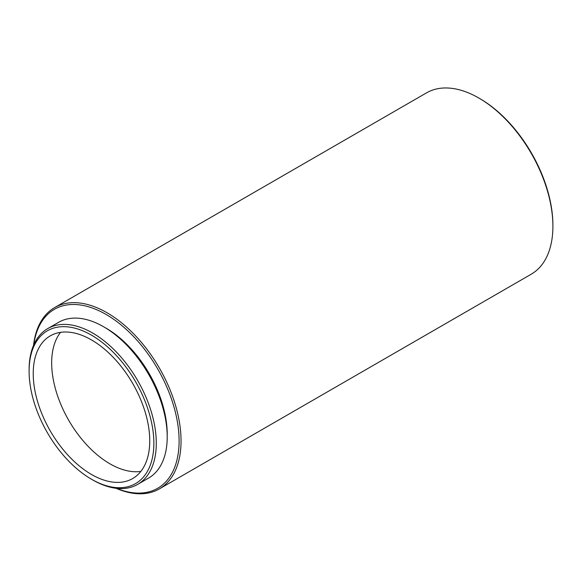 <?xml version="1.0" encoding="UTF-8"?>
<svg xmlns="http://www.w3.org/2000/svg" width="582" height="582" viewBox="0 0 582 582"><rect width="100%" height="100%" fill="white"/><g stroke="black" fill="none" stroke-linecap="round" stroke-linejoin="round"><path stroke-width="0.87" d="M91.483 339.932A82.382 47.564 -120 0 0 50.292 335.85A82.382 47.564 -120 0 0 37.663 401.864A82.382 47.564 -120 0 0 91.483 474.461A82.382 47.564 -120 0 0 132.674 478.542A82.382 47.564 -120 0 0 145.304 412.529A82.382 47.564 -120 0 0 91.483 339.932M60.557 332.337A82.382 47.564 -120 0 0 58.964 399.703A82.382 47.564 -120 0 0 109.925 463.81A82.382 47.564 -120 0 0 140.851 471.405M92.691 479.924L91.476 479.226A88.217 50.932 -120 0 0 91.483 479.226A88.217 50.932 -120 0 0 153.859 443.208A88.217 50.932 -120 0 0 91.483 335.167A88.217 50.932 -120 0 0 29.1 371.178A88.217 50.932 -120 0 0 91.476 479.226L92.691 479.924A89.934 51.922 60 0 0 137.665 484.384L148.585 478.077A89.934 51.922 -120 0 0 162.371 406.01A89.934 51.922 -120 0 0 103.618 326.757A89.934 51.922 -120 0 0 58.651 322.304L47.724 328.604A89.934 51.922 60 0 1 92.691 333.064A89.934 51.922 60 0 1 151.444 412.311A89.934 51.922 60 0 1 137.665 484.384M29.1 371.178L29.1 369.781A89.934 51.922 60 0 1 47.724 328.604M479.844 98.613L478.87 98.052L479.837 98.613A103.32 59.655 60 0 1 479.844 98.613A103.32 59.655 60 0 1 552.9 225.161L552.9 226.282A104.695 60.448 -120 0 0 478.87 98.052L478.87 98.052A104.695 60.448 -120 0 0 426.519 92.865L54.664 307.558A104.695 60.448 60 0 1 107.015 312.745A104.695 60.448 60 0 1 175.408 404.999A104.695 60.448 60 0 1 159.359 488.895A104.695 60.448 60 0 1 116.022 488.276M159.359 488.895L531.213 274.209A104.695 60.448 -120 0 0 552.9 226.282M116.546 488.334A103.32 59.655 -120 0 0 178.914 434.783A103.32 59.655 -120 0 0 106.04 314.425A103.32 59.655 -120 0 0 33.741 344.915M167.201 435.482A86.5 49.943 -120 0 0 106.04 328.161A86.5 49.943 -120 0 0 104.84 327.477M33.53 345.402A104.695 60.448 60 0 1 54.664 307.558"/></g></svg>
